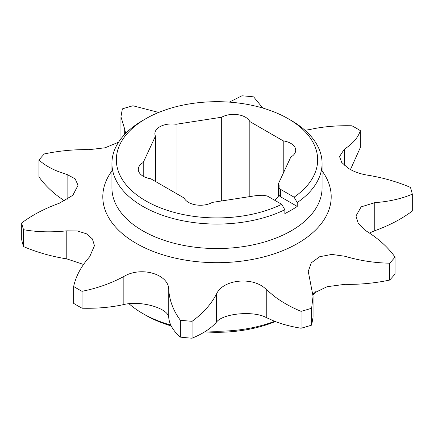 <?xml version="1.0" encoding="UTF-8"?>
<svg xmlns="http://www.w3.org/2000/svg" width="434" height="434" viewBox="0 0 434 434"><rect width="100%" height="100%" fill="white"/><g stroke="black" fill="none" stroke-linecap="round" stroke-linejoin="round"><path stroke-width="0.65" d="M278.547 195.908L278.547 183.446L290.775 157.103A16.823 9.711 0 0 0 295.7 150.235A16.823 9.711 0 0 0 283.228 140.855L249.827 121.569A16.823 9.711 0 0 0 221.687 117.218L176.058 124.276A16.823 9.711 0 0 0 154.878 133.656A16.823 9.711 0 0 0 155.453 136.167L143.225 162.511A16.823 9.711 0 0 0 138.3 169.379A16.823 9.711 0 0 0 143.225 176.247A16.823 9.711 0 0 0 150.772 178.759L184.173 198.045A16.823 9.711 0 0 0 188.524 202.401A16.823 9.711 0 0 0 212.313 202.401L257.942 195.343A16.823 9.711 0 0 0 263.818 195.631A5.604 3.233 0 0 1 268.288 196.564L281.715 204.316L284.845 209.731L284.845 213.561A105.071 60.662 180 0 0 291.295 210.137A105.071 60.662 180 0 0 297.225 206.41L297.225 202.58L294.095 197.172L280.668 189.419L280.668 196.852A5.604 3.233 180 0 1 279.029 194.562L279.029 187.13A5.604 3.233 0 0 0 280.668 189.419M284.845 209.731A105.071 60.662 180 0 1 172.781 218.438A105.071 60.662 180 0 1 111.929 163.412A105.071 60.662 180 0 1 142.705 120.516L145.824 118.715A100.655 58.113 0 0 0 142.797 199.07A100.655 58.113 0 0 0 281.715 204.316M313.06 296.319L313.06 317.238L311.623 325.131A196.884 113.67 0 0 1 301.06 328.234C290.97 326.59 281.959 324.203 274.038 321.062L266.254 317.563L266.254 289.511L274.038 296.086C281.959 302.102 290.97 307.185 301.06 311.341A196.884 113.67 0 0 0 311.623 308.232L313.06 296.319L308.259 271.396L311.27 262.83L319.712 256.722L331.793 254.416L344.949 256.266C359.721 260.639 374.623 262.939 389.656 263.183A196.884 113.67 0 0 0 395.038 257.085C388.153 247.451 378.774 238.89 366.887 231.409L364.441 229.716L358.175 223.081L355.961 216.002L361.153 206.877L374.77 202.667C389.103 201.577 401.613 198.739 412.3 194.161A196.884 113.67 0 0 0 410.445 187.396C396.806 181.613 382.392 177.517 367.213 175.114C359.797 173.877 353.395 171.538 348.003 168.088L341.721 162.435L339.524 156.56L344.33 149.188C352.75 143.828 358.088 137.643 360.345 130.634A196.884 113.67 0 0 0 356.216 128.176A196.884 113.67 0 0 0 351.963 125.789C336.773 125.415 322.842 126.636 310.158 129.457L305.015 130.281M64.601 200.969L58.389 196.559C50.528 190.602 44.051 184.054 38.962 176.915L38.962 160.021C44.051 164.622 50.528 168.479 58.389 171.582L67.113 174.539L75.147 178.819L78.039 185.296L72.847 195.278L59.23 203.275C44.897 208.428 32.387 214.982 21.7 222.946A196.884 113.67 0 0 0 23.555 229.705L23.555 246.604C37.194 252.387 51.608 256.483 66.787 258.886L83.55 264.452M266.254 317.563C253.689 310.522 222.951 313.364 216.474 322.115C211.141 328.316 203.003 333.681 192.067 338.205A196.884 113.67 0 0 1 180.36 337.131C173.329 331.017 169.461 324.556 168.745 317.753C168.918 308.384 141.142 300.252 123.842 304.543C111.158 307.364 97.227 308.585 82.037 308.211A196.884 113.67 0 0 1 77.784 305.824A196.884 113.67 0 0 1 73.655 303.366L73.655 286.473A196.884 113.67 0 0 0 77.784 288.93A196.884 113.67 0 0 0 82.037 291.312C97.227 288.279 111.158 283.337 123.842 276.485C141.142 265.999 168.918 274.109 168.745 289.695C169.461 300.561 173.329 310.739 180.36 320.238A196.884 113.67 0 0 0 192.067 321.306C203.003 313.37 211.141 304.288 216.474 294.062C222.951 279.111 253.689 276.241 266.254 289.511M360.345 130.634L360.345 147.527L350.45 169.548M412.3 194.161L412.3 211.054C401.613 219.018 389.103 225.571 374.77 230.725L374.77 202.667M369.399 233.031L374.77 230.725M312.985 293.558L327.052 286.722L344.949 284.324C359.721 284.633 374.623 283.218 389.656 280.076A196.884 113.67 0 0 0 395.038 273.979L395.038 257.085M313.05 295.18A105.071 60.662 0 0 0 315.447 291.784M128.985 303.724A105.071 60.662 0 0 0 142.705 313.484A105.071 60.662 0 0 0 170.79 325.071M206.155 330.925A105.071 60.662 0 0 0 274.651 321.301M275.319 321.556A100.655 58.113 180 0 1 204.68 331.869M171.218 325.945A100.655 58.113 180 0 1 145.824 315.285L142.705 313.484M279.029 187.13A5.604 3.233 0 0 1 279.051 186.837A16.823 9.711 0 0 0 279.122 185.958A16.823 9.711 0 0 0 278.547 183.446M279.029 194.41A16.823 9.711 180 0 1 274.44 200.117M21.7 222.946L21.7 239.839A196.884 113.67 0 0 0 23.555 246.604M120.95 138.82L120.94 116.762L122.377 108.869A196.884 113.67 0 0 1 132.94 105.766L158.681 112.444M82.037 308.211L82.037 291.312M180.36 337.131L180.36 320.238M192.067 338.205L192.067 321.306M301.06 328.234L301.06 311.341M311.623 325.131L311.623 308.232M118.553 142.216L105.028 147.799L89.051 149.676C74.279 149.367 59.377 150.782 44.344 153.924A196.884 113.67 0 0 0 38.962 160.021M262.782 108.055L253.64 96.869A196.884 113.67 0 0 0 241.933 95.795L229.32 102.131M389.656 280.076L389.656 263.183M124.688 134.437L124.688 129.104L120.94 116.762M124.688 129.104L125.686 133.401M66.787 258.886L66.787 230.834C51.608 232.456 37.194 232.082 23.555 229.705M66.787 230.834L77.409 230.975L86.393 233.774L92.382 238.928L94.476 245.682L89.67 256.76C81.25 266.178 75.912 276.084 73.655 286.473M294.095 197.172A100.655 58.113 0 0 0 288.176 118.715A100.655 58.113 0 0 0 145.824 118.715M288.176 118.715L291.295 120.516A105.071 60.662 180 0 1 322.071 163.412A105.071 60.662 180 0 1 297.225 202.58M176.058 193.363L176.058 124.276M155.453 181.466L155.453 136.167M221.687 200.947L221.687 117.218M249.827 196.597L249.827 121.569M283.228 173.35L283.228 140.855M143.225 176.247L143.225 162.511M297.225 206.41L280.668 196.852M111.929 163.412L111.929 187.884A105.071 60.662 0 0 0 176.79 243.93A105.071 60.662 0 0 0 291.295 230.779A105.071 60.662 0 0 0 322.071 187.884L322.071 163.412M322.071 170.92A114.202 65.935 180 0 1 297.751 243.376A114.202 65.935 180 0 1 136.249 243.376A114.202 65.935 180 0 1 111.929 170.92M344.949 284.324L344.949 256.266M344.33 165.283L344.33 149.188M67.113 199.58L67.113 174.539M216.474 322.115L216.474 294.062M123.842 304.543L123.842 276.485M168.745 317.753L168.745 289.695"/></g></svg>
